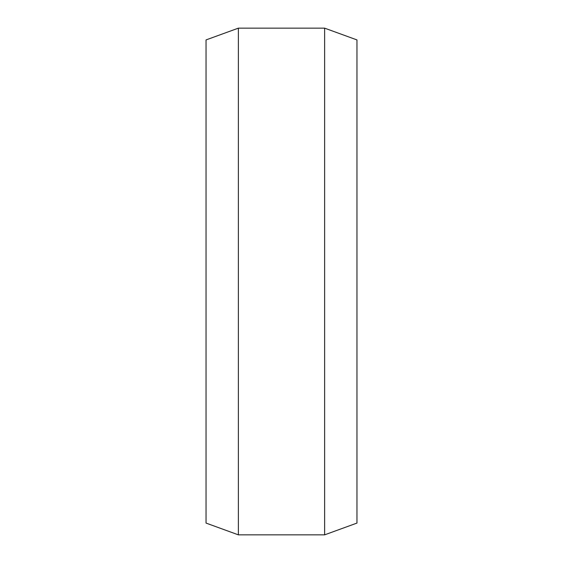 <?xml version="1.0" encoding="UTF-8"?>
<svg xmlns="http://www.w3.org/2000/svg" width="563" height="563" viewBox="0 0 563 563"><rect width="100%" height="100%" fill="white"/><g stroke="black" fill="none" stroke-linecap="round" stroke-linejoin="round"><path stroke-width="0.84" d="M238.374 534.85L206.037 523.076L206.037 39.924L238.374 28.15L238.374 534.85L324.626 534.85L324.626 28.15L356.963 39.924L356.963 523.076L324.626 534.85M238.374 28.15L324.626 28.15"/></g></svg>
